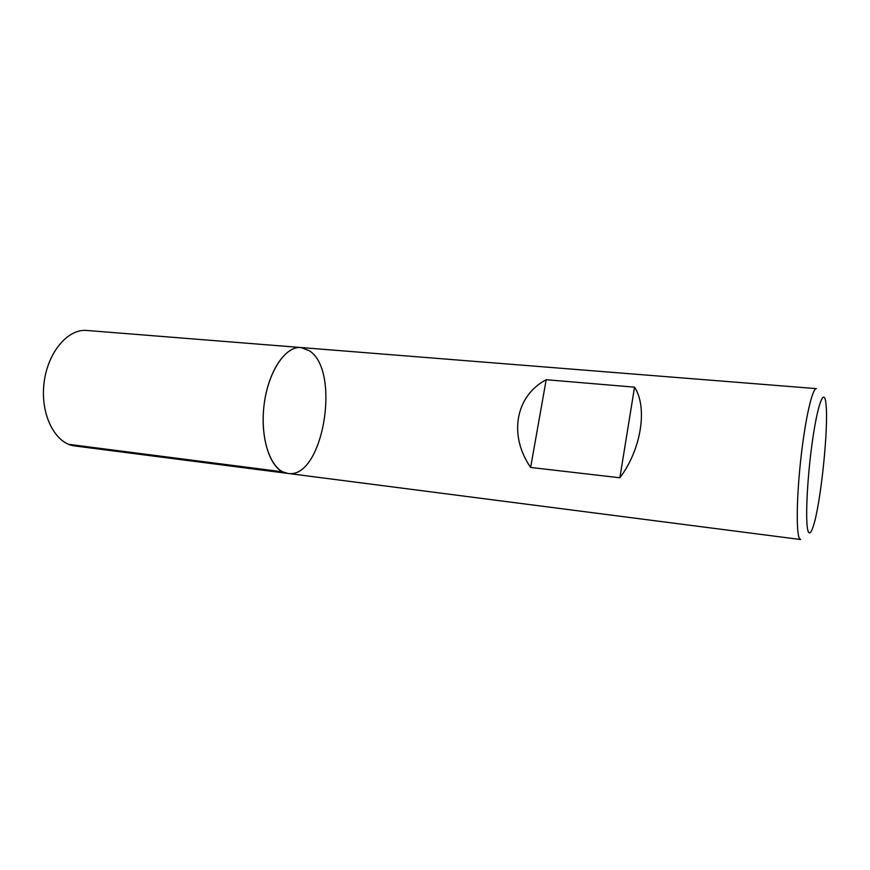 <?xml version="1.0" encoding="UTF-8"?>
<svg xmlns="http://www.w3.org/2000/svg" width="870" height="870" viewBox="0 0 870 870"><rect width="100%" height="100%" fill="white"/><g stroke="black" fill="none" stroke-linecap="round" stroke-linejoin="round"><path stroke-width="1.3" d="M799.378 538.28C796.05 532.027 796.659 495.237 801.096 456.532C805.489 417.807 812.46 387.846 816.375 388.629L300.922 347.532C285.023 345.792 267.275 373.11 263.817 407.29C260.152 441.449 271.886 471.834 287.796 473.41L282.706 471.844C268.373 465.113 259.706 433.586 264.513 401.766C269.167 369.902 285.958 345.988 300.922 347.532L309.361 350.762C341.421 370.903 322.868 479.794 287.796 473.41L800.639 539.53L799.378 538.28M619.864 477.771C641.31 449.442 647.846 407.388 634.534 387.161L546.197 379.722C515.649 395.774 508.243 435.022 530.624 467.451L619.864 477.771L634.534 387.161M808.35 531.787C809.611 534.397 811.253 532.56 813.276 526.274C820.736 504.121 828.729 427.42 826 404.202C824.39 386.465 817.735 403.114 812.319 441.797C806.86 480.305 805.011 525.262 808.35 531.787M530.624 467.451L546.197 379.722M300.922 347.532L86.859 330.469C67.545 328.523 47.023 353.144 43.891 384.366C40.52 415.555 55.517 443.885 74.82 445.962L287.796 473.41M68.621 444.331L282.706 471.844"/></g></svg>
